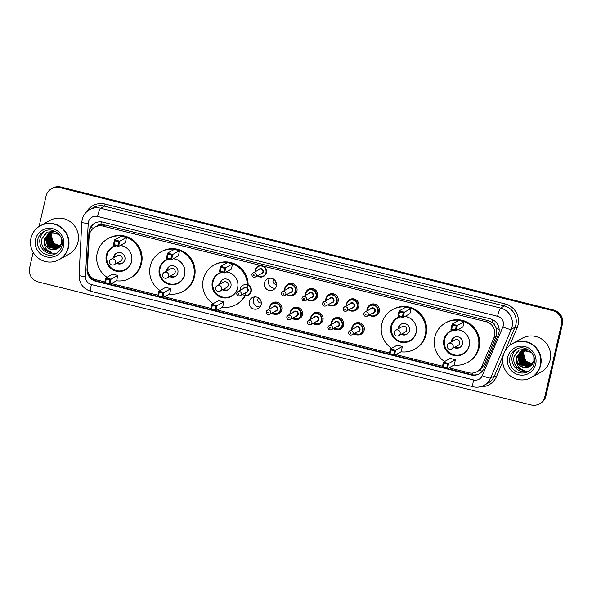 <?xml version="1.0" encoding="UTF-8"?>
<svg xmlns="http://www.w3.org/2000/svg" width="592" height="592" viewBox="0 0 592 592"><rect width="100%" height="100%" fill="white"/><g stroke="black" fill="none" stroke-linecap="round" stroke-linejoin="round"><path stroke-width="0.89" d="M352.921 325.6A6.194 6.075 61.1 0 1 364.154 330.255A6.194 6.075 61.1 0 1 358.086 334.939M332.327 320.457A6.194 6.075 61.1 0 1 343.56 325.119A6.194 6.075 61.1 0 1 337.492 329.796M311.732 315.314A6.194 6.075 61.1 0 1 322.966 319.976A6.194 6.075 61.1 0 1 316.898 324.653M291.131 310.171A6.194 6.075 61.1 0 1 302.364 314.833A6.194 6.075 61.1 0 1 296.296 319.51M270.537 305.028A6.194 6.075 61.1 0 1 281.77 309.69A6.194 6.075 61.1 0 1 275.702 314.367M260.051 306.922A6.194 6.075 61.1 0 1 254.523 296.925M261.176 304.547A6.194 6.075 61.1 0 1 251.57 307.944A6.194 6.075 61.1 0 1 252.229 297.643A6.194 6.075 61.1 0 1 261.176 304.547M347.497 301.772A6.194 6.075 61.1 0 1 358.722 306.434A6.194 6.075 61.1 0 1 352.662 311.111M326.895 296.629A6.194 6.075 61.1 0 1 338.128 301.291A6.194 6.075 61.1 0 1 332.06 305.968M306.301 291.486A6.194 6.075 61.1 0 1 317.534 296.148A6.194 6.075 61.1 0 1 311.466 300.832M285.707 286.35A6.194 6.075 61.1 0 1 296.94 291.005A6.194 6.075 61.1 0 1 290.872 295.689M368.091 306.915A6.194 6.075 61.1 0 1 379.324 311.577A6.194 6.075 61.1 0 1 373.256 316.254M275.213 288.245A6.194 6.075 61.1 0 1 269.686 278.247M276.338 285.869A6.194 6.075 61.1 0 1 266.733 289.259A6.194 6.075 61.1 0 1 267.392 278.958A6.194 6.075 61.1 0 1 276.338 285.869M261.05 301.313A2.901 2.849 61.1 0 1 259.807 299.064M258.623 297.998A2.901 2.849 -118.9 0 0 261.324 302.882M276.212 282.628A2.901 2.849 61.1 0 1 274.969 280.379M273.793 279.313A2.901 2.849 -118.9 0 0 276.486 284.197M448.988 367.854L468.775 372.79A11.618 11.396 -118.9 0 0 476.974 371.732L479.594 370.259L484.049 365.064L496.148 336.441L496.747 334.539L496.348 328.427L494.942 325.548A3.87 3.796 -118.9 0 0 492.041 322.411A11.618 1.68 -76 0 1 492.707 319.732M476.974 371.732A11.618 11.396 -118.9 0 0 481.888 366.256L493.987 337.632A11.618 11.396 -118.9 0 0 486.017 321.715L263.203 266.089M492.041 322.411L491.848 322.366A11.618 11.396 61.1 0 1 494.942 325.548M260.917 265.519L103.104 226.122A11.618 11.396 -118.9 0 0 94.912 227.18L96.903 226.077A11.618 11.396 61.1 0 1 100.921 224.768L100.721 224.723A3.87 3.796 -118.9 0 0 96.777 226.151M491.848 322.366L488.015 320.612L105.102 225.019L100.921 224.768M94.912 227.18A11.618 11.396 -118.9 0 0 89.103 236.556L87.49 267.799A11.618 11.396 -118.9 0 0 96.348 279.816L104.917 281.955M111.414 283.575L157.938 295.193M164.428 296.814L210.952 308.425M217.442 310.045L389.477 352.995M395.974 354.615L442.498 366.233M498.901 332.859A11.618 11.396 -118.9 0 0 490.317 318.844L102.927 222.141A11.618 11.396 -118.9 0 0 88.926 232.575L87.031 269.286A11.618 11.396 -118.9 0 0 95.889 281.304L470.958 374.936A11.618 11.396 -118.9 0 0 484.064 368.402L498.286 334.761A11.618 11.396 -118.9 0 0 498.901 332.859M39.079 226.514L46.058 196.056A11.618 11.396 61.1 0 1 59.777 187.612L552.758 310.682A11.618 11.396 61.1 0 1 561.334 324.69L544.884 396.536A11.618 11.396 61.1 0 1 531.157 404.972L38.184 281.903A11.618 11.396 61.1 0 1 29.6 267.895L33.159 252.355M51.585 188.67L52.651 188.086A11.618 11.396 61.1 0 1 60.843 187.028L553.816 310.097A11.618 11.396 61.1 0 1 562.4 324.105L545.942 395.944L545.417 396.24A11.618 11.396 61.1 0 1 539.882 403.618A11.618 11.396 61.1 0 0 545.417 396.24L561.867 324.394L545.417 396.24L544.884 396.536M553.816 310.097L553.283 310.386A11.618 11.396 61.1 0 1 561.867 324.394A11.618 11.396 61.1 0 0 553.283 310.386L60.31 187.316L553.283 310.386L552.758 310.682M52.118 188.382A11.618 11.396 61.1 0 1 60.31 187.316A11.618 11.396 61.1 0 0 52.118 188.382M89.325 234.795L89.459 232.279A11.618 11.396 61.1 0 1 95.001 223.051M104.666 283.065L96.422 281.008A11.618 11.396 61.1 0 1 87.549 269.73M479.416 373.722A11.618 11.396 61.1 0 1 471.491 374.64L447.53 368.661M442.239 367.336L394.516 355.422M389.225 354.105L215.984 310.852M210.7 309.535L162.97 297.621M157.679 296.303L109.957 284.382M545.942 395.944A11.618 11.396 61.1 0 1 540.415 403.33L539.349 403.914M512.679 343.538A19.366 18.988 61.1 0 1 512.716 343.515A19.366 18.988 61.1 0 1 533.503 345.217A19.366 18.988 61.1 0 1 540.674 365.101A19.366 18.988 61.1 0 1 531.453 377.407A19.366 18.988 61.1 0 1 531.424 377.422M512.716 343.515L522.174 338.284A19.366 18.988 61.1 0 1 542.968 339.986A19.366 18.988 61.1 0 1 550.138 359.869A19.366 18.988 61.1 0 1 540.918 372.176L531.453 377.407M512.346 343.715L512.65 343.552A19.366 18.988 61.1 0 1 533.444 345.254A19.366 18.988 61.1 0 1 540.607 365.138A19.366 18.988 61.1 0 1 531.387 377.444L531.091 377.607A19.366 18.988 61.1 0 1 510.297 375.905A19.366 18.988 61.1 0 1 503.133 356.021A19.366 18.988 61.1 0 1 512.346 343.715A19.366 18.988 61.1 0 1 533.14 345.417A19.366 18.988 61.1 0 1 540.311 365.301A19.366 18.988 61.1 0 1 531.091 377.607M529.285 370.821A12.624 12.38 61.1 0 1 517.134 348.851M521.804 350.612L517.734 356.125L520.116 364.576L528.382 366.751L529.958 366.108M521.389 350.856L517.519 356.236L519.909 364.694L528.168 366.87L529.855 366.167L533.91 360.669L533.866 356.865M521.937 350.612L518.577 355.659L520.96 364.11L529.226 366.285L530.373 365.856M521.826 350.664L518.363 355.77L520.745 364.228L529.011 366.404L530.269 365.923M522.396 350.449L519.421 355.193L521.804 363.643L530.069 365.819L530.765 365.582M522.285 350.486L519.206 355.304L521.589 363.762L529.855 365.937L530.669 365.656M522.869 350.301L520.264 354.726L522.647 363.177L531.15 365.279M522.751 350.338L520.05 354.837L522.433 363.296L531.054 365.36M523.35 350.183L521.108 354.26L523.491 362.711L531.52 364.946M523.232 350.212L520.893 354.371L523.276 362.829L531.424 365.035M523.853 350.094L521.952 353.794L524.334 362.245L531.868 364.591M523.728 350.116L521.737 353.905L524.12 362.363L531.786 364.687M524.364 350.027L522.795 353.328L525.178 361.779L532.208 364.206M524.238 350.042L522.581 353.439L524.963 361.89L532.127 364.309M532.526 363.791L526.022 361.312L524.26 358.833A8.754 8.584 61.1 0 1 524.808 349.998M524.764 349.998L523.424 352.973L525.807 361.423L532.452 363.895M530.654 351.596L522.906 350.235L520.96 351.078L516.675 356.702L516.461 359.581C516.305 365.168 518.844 368.779 524.068 370.422C520.997 370.185 518.407 368.92 516.283 366.611C513.937 363.54 513.234 360.143 514.167 356.414L519.288 349.976L527.472 349.287M521.064 351.019L516.89 356.591C516.291 363.251 519.258 366.899 525.777 367.521A8.754 8.584 61.1 0 1 516.461 359.581M532.008 353.18L531.246 352.373L522.699 350.353L520.96 351.078M525.777 367.521C529.907 367.218 532.622 365.086 533.932 361.135L534.265 358.478M514.655 363.895L517.008 367.21L524.068 370.422M444.592 361.527A22.651 22.215 61.1 0 1 434.802 337.262A22.651 22.215 61.1 0 1 445.591 322.862A22.651 22.215 61.1 0 1 469.915 324.853A22.651 22.215 61.1 0 1 478.299 348.118A22.651 22.215 61.1 0 1 467.517 362.519A22.651 22.215 61.1 0 1 454.042 365.057M445.591 322.862L446.383 322.425A22.651 22.215 61.1 0 1 470.714 324.409A22.651 22.215 61.1 0 1 479.098 347.682A22.651 22.215 61.1 0 1 468.316 362.075L467.517 362.519M457.964 329.685A13.165 12.913 61.1 0 1 462.922 354.216A13.165 12.913 61.1 0 1 443.911 339.534A13.165 12.913 61.1 0 1 453.22 329.966M456.284 326.096L452.569 325.163L451.711 328.908L455.433 329.833L456.284 326.096L457.335 325.459L456.136 330.699L462.907 326.947L464.106 321.715L458.904 320.413L452.133 324.157L457.335 325.459L464.106 321.715M447.582 364.11L443.859 363.185L443.008 366.922L446.723 367.854L447.582 364.11L448.625 363.473L447.426 368.712L454.205 364.968L455.403 359.729L450.194 358.426L443.423 362.178L448.625 363.473L455.403 359.729M455.433 329.833L456.136 330.699L450.934 329.396L452.133 324.157L452.569 325.163M446.723 367.854L447.426 368.712L442.224 367.41L443.423 362.178L443.859 363.185M443.008 366.922L442.224 367.41M451.711 328.908L450.934 329.396M457.705 329.825A12.78 12.536 61.1 0 1 463.07 353.69A12.78 12.536 61.1 0 1 444.614 339.445A12.78 12.536 61.1 0 1 453.82 330.114M454.168 347.548A5.809 5.698 -118.9 0 0 460.31 337.936A5.809 5.698 -118.9 0 0 451.171 342.124M449.491 349.206A3.101 3.041 -118.9 0 0 451.674 348.925L458.252 345.291A3.101 3.041 -118.9 0 0 458.578 340.141A3.101 3.041 -118.9 0 0 455.255 339.867L448.677 343.501A3.101 3.101 0 0 0 449.424 349.221A3.101 3.101 0 0 0 451.674 348.925A3.101 3.041 -118.9 0 0 450.86 343.219A3.101 3.041 -118.9 0 0 448.677 343.501M454.478 337.218A5.809 5.698 -118.9 0 0 451.962 341.688M454.967 347.112A5.809 5.698 -118.9 0 0 460.088 347.356M40.522 225.663A19.366 18.988 61.1 0 1 40.559 225.648A19.366 18.988 61.1 0 1 61.346 227.343A19.366 18.988 61.1 0 1 68.517 247.234A19.366 18.988 61.1 0 1 59.296 259.533A19.366 18.988 61.1 0 1 59.267 259.555M40.559 225.648L50.017 220.416A19.366 18.988 61.1 0 1 70.811 222.111A19.366 18.988 61.1 0 1 77.981 242.002A19.366 18.988 61.1 0 1 68.761 254.301L59.296 259.533M40.189 225.848L40.493 225.685A19.366 18.988 61.1 0 1 61.279 227.38A19.366 18.988 61.1 0 1 68.45 247.271A19.366 18.988 61.1 0 1 59.23 259.57L58.934 259.74A19.366 18.988 61.1 0 1 38.14 258.038A19.366 18.988 61.1 0 1 30.976 238.154A19.366 18.988 61.1 0 1 40.189 225.848A19.366 18.988 61.1 0 1 60.983 227.55A19.366 18.988 61.1 0 1 68.154 247.434A19.366 18.988 61.1 0 1 58.934 259.74M57.128 252.954A12.624 12.38 61.1 0 1 44.977 230.984M49.336 232.937L45.577 238.25L47.959 246.701L56.225 248.884L57.801 248.24M49.232 232.989L45.362 238.369L47.745 246.82L56.011 248.995L57.698 248.3L61.753 242.801L61.709 238.998M49.78 232.745L46.42 237.784L48.803 246.235L57.069 248.411L58.216 247.989M49.669 232.789L46.206 237.903L48.588 246.353L56.854 248.529L58.112 248.055M50.239 232.575L47.264 237.318L49.647 245.769L57.912 247.944L58.608 247.708M50.128 232.619L47.049 237.436L49.432 245.887L57.698 248.063L58.512 247.782M50.712 232.434L48.107 236.852L50.49 245.303L58.993 247.412M50.594 232.464L47.893 236.97L50.276 245.421L58.897 247.486M51.193 232.316L48.951 236.386L51.334 244.836L59.363 247.079M51.075 232.345L48.736 236.504L51.119 244.955L59.267 247.167M51.696 232.219L49.795 235.919L52.177 244.37L59.711 246.723M51.571 232.242L49.58 236.038L51.963 244.489L59.629 246.812M52.207 232.16L50.638 235.453L53.021 243.904L60.051 246.339M52.081 232.175L50.424 235.572L52.806 244.022L59.97 246.435M60.369 245.924L53.865 243.438L52.103 240.966A8.754 8.584 61.1 0 1 52.651 232.131M52.607 232.131L51.267 235.105L53.65 243.556L60.295 246.028M58.497 233.722L50.749 232.367L49.01 233.093L44.518 238.835L44.304 241.706C44.148 247.293 46.687 250.912 51.911 252.555C48.84 252.318 46.25 251.045 44.126 248.744C41.78 245.673 41.077 242.276 42.01 238.546L47.131 232.108L55.315 231.413M48.907 233.152L44.733 238.717C44.134 245.384 47.101 249.025 53.62 249.654A8.754 8.584 61.1 0 1 44.304 241.706M59.851 235.305L59.089 234.499L50.542 232.478L48.803 233.211M53.62 249.654C57.75 249.35 60.465 247.219 61.775 243.26L62.108 240.604M42.498 246.028L44.851 249.343L51.911 252.555M391.578 348.296A22.651 22.215 61.1 0 1 381.788 324.024A22.651 22.215 61.1 0 1 392.577 309.631A22.651 22.215 61.1 0 1 416.901 311.621A22.651 22.215 61.1 0 1 425.285 334.887A22.651 22.215 61.1 0 1 414.504 349.28A22.651 22.215 61.1 0 1 401.028 351.818M392.577 309.631L393.369 309.187A22.651 22.215 61.1 0 1 417.7 311.177A22.651 22.215 61.1 0 1 426.085 334.443A22.651 22.215 61.1 0 1 415.295 348.836L414.504 349.28M404.95 316.454A13.165 12.913 61.1 0 1 409.908 340.977A13.165 12.913 61.1 0 1 390.898 326.296A13.165 12.913 61.1 0 1 400.207 316.735M403.27 312.857L399.556 311.932L398.697 315.669L402.412 316.602L403.27 312.857L404.321 312.221L403.122 317.46L409.893 313.716L411.092 308.476L405.89 307.174L399.112 310.926L404.321 312.221L411.092 308.476M394.568 350.878L390.846 349.946L389.987 353.69L393.71 354.615L394.568 350.878L395.611 350.242L394.413 355.481L401.184 351.729L402.382 346.49L397.18 345.195L390.409 348.94L395.611 350.242L402.382 346.49M402.412 316.602L403.122 317.46L397.913 316.165L399.112 310.926L399.556 311.932M393.71 354.615L394.413 355.481L389.21 354.179L390.409 348.94L390.846 349.946M389.987 353.69L389.21 354.179M398.697 315.669L397.913 316.165M404.691 316.594A12.78 12.536 61.1 0 1 410.056 340.452A12.78 12.536 61.1 0 1 391.601 326.207A12.78 12.536 61.1 0 1 400.806 316.883M401.154 334.317A5.809 5.698 -118.9 0 0 407.296 324.697A5.809 5.698 -118.9 0 0 398.15 328.893M396.477 335.975A3.101 3.041 -118.9 0 0 398.66 335.694L405.239 332.053A3.101 3.041 -118.9 0 0 405.564 326.902A3.101 3.041 -118.9 0 0 402.234 326.636L395.663 330.269A3.101 3.101 0 0 0 396.411 335.99A3.101 3.101 0 0 0 398.66 335.694A3.101 3.041 -118.9 0 0 397.846 329.988A3.101 3.041 -118.9 0 0 395.663 330.269M401.465 323.987A5.809 5.698 -118.9 0 0 398.949 328.449M401.946 333.873A5.809 5.698 -118.9 0 0 407.067 334.117M213.046 303.726A22.651 22.215 61.1 0 1 203.263 279.461A22.651 22.215 61.1 0 1 214.045 265.061A22.651 22.215 61.1 0 1 237.599 266.481A22.651 22.215 61.1 0 1 247.108 288.43M214.045 265.061L214.844 264.624A22.651 22.215 61.1 0 1 248.129 284.819M226.418 271.883A13.165 12.913 61.1 0 1 231.383 296.407A13.165 12.913 61.1 0 1 212.373 281.733A13.165 12.913 61.1 0 1 221.674 272.165M224.745 268.294L221.023 267.362L220.172 271.106L223.887 272.031L224.745 268.294L225.789 267.658L224.59 272.89L231.368 269.145L232.567 263.906L227.358 262.611L220.587 266.356L225.789 267.658L232.567 263.906M246.198 292.33A22.651 22.215 61.1 0 1 235.971 304.71A22.651 22.215 61.1 0 1 222.503 307.248M216.036 306.308L212.321 305.376L211.462 309.12L215.177 310.053L216.036 306.308L217.086 305.672L215.888 310.911L222.659 307.167L223.857 301.927L218.655 300.625L211.877 304.369L217.086 305.672L223.857 301.927M245.303 295.748A22.651 22.215 61.1 0 1 236.77 304.273L235.971 304.71M223.887 272.031L224.59 272.89L219.388 271.595L220.587 266.356L221.023 267.362M215.177 310.053L215.888 310.911L210.678 309.609L211.877 304.369L212.321 305.376M211.462 309.12L210.678 309.609M220.172 271.106L219.388 271.595M226.166 272.024A12.78 12.536 61.1 0 1 231.524 295.889A12.78 12.536 61.1 0 1 213.076 281.644A12.78 12.536 61.1 0 1 222.274 272.313M222.622 289.747A5.809 5.698 -118.9 0 0 228.771 280.127A5.809 5.698 -118.9 0 0 219.625 284.323M217.952 291.405A3.101 3.041 -118.9 0 0 220.135 291.123L226.706 287.49A3.101 3.041 -118.9 0 0 227.039 282.34A3.101 3.041 -118.9 0 0 223.709 282.066L217.138 285.699A3.101 3.101 0 0 0 217.886 291.419A3.101 3.101 0 0 0 220.135 291.123A3.101 3.041 -118.9 0 0 219.321 285.418A3.101 3.041 -118.9 0 0 217.138 285.699M222.94 279.417A5.809 5.698 -118.9 0 0 220.424 283.886M223.421 289.303A5.809 5.698 -118.9 0 0 228.542 289.547M160.032 290.487A22.651 22.215 61.1 0 1 150.242 266.222A22.651 22.215 61.1 0 1 161.031 251.829A22.651 22.215 61.1 0 1 185.355 253.813A22.651 22.215 61.1 0 1 193.747 277.078A22.651 22.215 61.1 0 1 182.958 291.479A22.651 22.215 61.1 0 1 169.482 294.017M161.031 251.829L161.831 251.385A22.651 22.215 61.1 0 1 186.154 253.376A22.651 22.215 61.1 0 1 194.539 276.642A22.651 22.215 61.1 0 1 183.757 291.035L182.958 291.479M173.404 258.645A13.165 12.913 61.1 0 1 178.37 283.176A13.165 12.913 61.1 0 1 159.352 268.494A13.165 12.913 61.1 0 1 168.661 258.933M171.732 255.056L168.01 254.131L167.151 257.868L170.873 258.8L171.732 255.056L172.775 254.419L171.576 259.659L178.347 255.914L179.554 250.675L174.344 249.373L167.573 253.117L172.775 254.419L179.554 250.675M163.022 293.07L159.307 292.145L158.449 295.889L162.164 296.814L163.022 293.07L164.073 292.433L162.867 297.672L169.645 293.928L170.844 288.689L165.642 287.394L158.863 291.138L164.073 292.433L170.844 288.689M170.873 258.8L171.576 259.659L166.374 258.356L167.573 253.117L168.01 254.131M162.164 296.814L162.867 297.672L157.664 296.377L158.863 291.138L159.307 292.145M158.449 295.889L157.664 296.377M167.151 257.868L166.374 258.356M173.145 258.785A12.78 12.536 61.1 0 1 178.51 282.65A12.78 12.536 61.1 0 1 160.055 268.405A12.78 12.536 61.1 0 1 169.26 259.081M169.608 276.508A5.809 5.698 -118.9 0 0 175.75 266.896A5.809 5.698 -118.9 0 0 166.611 271.092M164.931 278.173A3.101 3.041 -118.9 0 0 167.122 277.892L173.693 274.251A3.101 3.041 -118.9 0 0 174.018 269.101A3.101 3.041 -118.9 0 0 170.696 268.827L164.117 272.468A3.101 3.101 0 0 0 164.872 278.181A3.101 3.101 0 0 0 167.122 277.892A3.101 3.041 -118.9 0 0 166.308 272.187A3.101 3.041 -118.9 0 0 164.117 272.468M169.926 266.178A5.809 5.698 -118.9 0 0 167.41 270.648M170.407 276.072A5.809 5.698 -118.9 0 0 175.528 276.316M107.019 277.256A22.651 22.215 61.1 0 1 97.229 252.991A22.651 22.215 61.1 0 1 108.018 238.591A22.651 22.215 61.1 0 1 132.342 240.581A22.651 22.215 61.1 0 1 140.726 263.847A22.651 22.215 61.1 0 1 129.944 278.24A22.651 22.215 61.1 0 1 116.469 280.786M108.018 238.591L108.81 238.154A22.651 22.215 61.1 0 1 133.141 240.137A22.651 22.215 61.1 0 1 141.525 263.403A22.651 22.215 61.1 0 1 130.736 277.803L129.944 278.24M120.391 245.414A13.165 12.913 61.1 0 1 125.349 269.937A13.165 12.913 61.1 0 1 106.338 255.263A13.165 12.913 61.1 0 1 115.647 245.695M118.711 241.825L114.996 240.892L114.138 244.637L117.86 245.562L118.711 241.825L119.762 241.188L118.563 246.42L125.334 242.676L126.533 237.436L121.33 236.141L114.559 239.886L119.762 241.188L126.533 237.436M110.008 279.838L106.286 278.906L105.435 282.65L109.15 283.583L110.008 279.838L111.052 279.202L109.853 284.441L116.631 280.697L117.83 275.458L112.621 274.155L105.85 277.9L111.052 279.202L117.83 275.458M117.86 245.562L118.563 246.42L113.353 245.125L114.559 239.886L114.996 240.892M109.15 283.583L109.853 284.441L104.651 283.139L105.85 277.9L106.286 278.906M105.435 282.65L104.651 283.139M114.138 244.637L113.353 245.125M120.132 245.554A12.78 12.536 61.1 0 1 125.497 269.419A12.78 12.536 61.1 0 1 107.041 255.174A12.78 12.536 61.1 0 1 116.247 245.843M116.594 263.277A5.809 5.698 -118.9 0 0 122.736 253.657A5.809 5.698 -118.9 0 0 113.597 257.853M111.918 264.935A3.101 3.041 -118.9 0 0 114.101 264.654L120.679 261.02A3.101 3.041 -118.9 0 0 121.005 255.87A3.101 3.041 -118.9 0 0 117.682 255.596L111.104 259.229A3.101 3.101 0 0 0 111.851 264.95A3.101 3.101 0 0 0 114.101 264.654A3.101 3.041 -118.9 0 0 113.287 258.948A3.101 3.041 -118.9 0 0 111.104 259.229M116.905 252.947A5.809 5.698 -118.9 0 0 114.389 257.416M117.394 262.833A5.809 5.698 -118.9 0 0 122.514 263.077M496.148 336.441L493.987 337.632M90.68 227.668A11.618 1.221 3 0 0 93.64 228.001M472.09 374.773A11.618 1.68 -76 0 1 472.416 373.101M479.594 370.259A11.618 1.806 22.9 0 0 482.295 371.288M95.985 280.889A11.618 1.68 -76 0 1 96.193 279.779M496.348 328.427A11.618 1.806 22.9 0 0 499.167 329.537M88.03 272.927A11.618 1.221 3 0 0 88.4 272.979M100.721 224.723A11.618 1.68 -76 0 1 101.432 221.867M488.015 320.612L486.017 321.715M484.049 365.064L481.888 366.256M105.102 225.019L103.104 226.122M503.304 325.652A7.748 7.592 -118.9 0 0 497.583 316.313L97.547 216.443A7.748 7.592 -118.9 0 0 88.215 223.399L85.477 276.516A7.748 7.592 -118.9 0 0 91.383 284.523L473.585 379.938A7.748 7.592 -118.9 0 0 482.325 375.587L502.889 326.917A7.748 7.592 -118.9 0 0 503.304 325.652M97.547 216.443A7.748 1.117 104 0 1 100.588 208.229L500.625 308.092A15.488 15.192 61.1 0 1 511.244 329.315L515.033 327.221A15.488 15.192 -118.9 0 0 504.406 305.997L104.377 206.134A15.488 15.192 -118.9 0 0 93.455 207.548L89.666 209.635A15.488 15.192 61.1 0 1 100.588 208.229L104.377 206.134L105.139 204.077L505.168 303.948L504.406 305.997L500.625 308.092A7.748 1.117 104 0 0 497.583 316.313M89.666 209.635C85.759 211.892 83.265 215.214 82.177 219.61L81.807 222.266A7.748 0.814 3 0 0 88.215 223.399M505.168 303.948A17.427 17.087 61.1 0 1 517.119 327.82L509.616 345.565M502.704 361.912L496.547 376.482A17.427 17.087 61.1 0 1 480.238 386.776M86.336 212.136A17.427 17.087 61.1 0 1 105.139 204.077M561.334 324.69L562.4 324.105M59.777 187.612L60.843 187.028M502.889 326.917A7.748 1.199 22.9 0 0 511.244 329.315L490.672 377.977L494.461 375.883L503.718 353.972M482.325 375.587A7.748 1.199 22.9 0 0 490.672 377.977A15.488 15.192 61.1 0 1 484.123 385.274L487.904 383.187A15.488 15.192 -118.9 0 0 494.461 375.883L496.547 376.482M504.665 351.744L515.033 327.221L517.119 327.82M81.807 222.266L79.069 275.384A7.748 0.814 3 0 0 85.477 276.516M91.383 284.523A7.748 1.117 104 0 0 90.835 291.308L473.038 386.717C476.915 387.642 480.615 387.161 484.123 385.274M473.585 379.938A7.748 1.117 104 0 0 473.038 386.717M471.491 374.64L470.958 374.936M96.422 281.008L95.889 281.304M87.49 269.027L87.031 269.286M89.459 232.279L88.926 232.575M516.55 352.469A15.488 15.192 61.1 0 1 516.624 352.033M509.927 357.457A12.624 12.38 61.1 0 1 515.943 349.428C524.616 343.945 537.025 353.454 534.147 363.54C533.266 367.077 531.268 369.741 528.16 371.532A12.624 12.38 61.1 0 1 509.927 357.457M507.736 357.176A14.563 14.282 61.1 0 1 524.941 346.594A14.563 14.282 61.1 0 1 535.701 364.154A14.563 14.282 61.1 0 1 518.496 374.736A14.563 14.282 61.1 0 1 507.736 357.176M534.176 363.503A12.624 12.38 61.1 0 1 528.16 371.532M44.393 234.602A15.488 15.192 61.1 0 1 44.467 234.166M37.77 239.582A12.624 12.38 61.1 0 1 43.786 231.561C52.459 226.07 64.868 235.579 61.99 245.665C61.109 249.21 59.111 251.874 56.003 253.657A12.624 12.38 61.1 0 1 37.77 239.582M35.579 239.301A14.563 14.282 61.1 0 1 52.784 228.719A14.563 14.282 61.1 0 1 63.544 246.287A14.563 14.282 61.1 0 1 46.339 256.861A14.563 14.282 61.1 0 1 35.579 239.301M62.019 245.636A12.624 12.38 61.1 0 1 56.003 253.657M366.951 310.985A5.809 5.698 61.1 0 1 376.068 305.923A5.809 5.698 61.1 0 1 375.454 315.58A5.809 5.698 61.1 0 1 369.201 315.055L371.273 316.091L375.454 315.58L378.036 314.152M369.497 314.892A5.424 5.313 -118.9 0 0 377.785 311.829A5.424 5.313 -118.9 0 0 373.774 305.294A5.424 5.313 -118.9 0 0 367.247 310.822M370.252 309.157A2.708 2.657 61.1 0 1 375.18 311.177A2.708 2.657 61.1 0 1 372.501 313.227M367.129 316.202L373.633 312.598A2.324 2.279 -118.9 0 0 373.878 308.735A2.324 2.279 -118.9 0 0 371.384 308.536L364.879 312.132A2.324 2.279 61.1 0 1 368.231 314.722A2.324 2.279 61.1 0 1 367.129 316.202C365.012 316.838 363.88 315.987 363.747 313.642L364.879 312.132A2.324 2.279 61.1 0 0 363.769 313.612M365.301 314.256A0.385 0.377 -118.9 0 0 365.582 314.722A0.385 0.377 -118.9 0 0 366.041 314.441A0.385 0.377 -118.9 0 0 365.76 313.975A0.385 0.377 -118.9 0 0 365.301 314.256M351.818 298.842L349.236 300.27L346.468 303.97L346.35 305.849A5.809 5.698 61.1 0 1 355.474 300.78A5.809 5.698 61.1 0 1 354.86 310.437A5.809 5.698 61.1 0 1 348.599 309.912L350.679 310.948L354.86 310.437L357.442 309.009M348.903 309.749A5.424 5.313 -118.9 0 0 357.183 306.686A5.424 5.313 -118.9 0 0 353.18 300.151A5.424 5.313 -118.9 0 0 346.653 305.679M349.657 304.022A2.708 2.657 61.1 0 1 354.586 306.042A2.708 2.657 61.1 0 1 351.907 308.084M346.527 311.059L353.039 307.463A2.324 2.279 -118.9 0 0 353.283 303.6A2.324 2.279 -118.9 0 0 350.79 303.393L344.285 306.989A2.324 2.279 61.1 0 1 347.637 309.579A2.324 2.279 61.1 0 1 346.527 311.059C344.411 311.703 343.286 310.844 343.145 308.499L344.285 306.989A2.324 2.279 61.1 0 0 343.175 308.469M344.699 309.113A0.385 0.377 -118.9 0 0 344.988 309.579A0.385 0.377 -118.9 0 0 345.447 309.298A0.385 0.377 -118.9 0 0 345.158 308.832A0.385 0.377 -118.9 0 0 344.699 309.113M331.217 293.699L328.641 295.127L325.866 298.827L325.748 300.706A5.809 5.698 61.1 0 1 334.88 295.637A5.809 5.698 61.1 0 1 334.258 305.294A5.809 5.698 61.1 0 1 328.005 304.769L330.077 305.805L334.258 305.294L336.841 303.866M328.301 304.606A5.424 5.313 -118.9 0 0 336.589 301.55A5.424 5.313 -118.9 0 0 332.586 295.008A5.424 5.313 -118.9 0 0 326.059 300.536M329.063 298.879A2.708 2.657 61.1 0 1 333.984 300.899A2.708 2.657 61.1 0 1 331.313 302.941M325.933 305.916L332.445 302.32A2.324 2.279 -118.9 0 0 332.689 298.457A2.324 2.279 -118.9 0 0 330.195 298.25L323.683 301.853A2.324 2.279 61.1 0 1 327.043 304.443A2.324 2.279 61.1 0 1 325.933 305.916C323.817 306.56 322.692 305.709 322.551 303.356L323.683 301.853A2.324 2.279 61.1 0 0 322.581 303.326M324.105 303.977A0.385 0.377 -118.9 0 0 324.394 304.443A0.385 0.377 -118.9 0 0 324.853 304.162A0.385 0.377 -118.9 0 0 324.564 303.696A0.385 0.377 -118.9 0 0 324.105 303.977M305.161 295.563A5.809 5.698 61.1 0 1 314.278 290.494A5.809 5.698 61.1 0 1 313.664 300.151A5.809 5.698 61.1 0 1 307.411 299.626L309.483 300.662L313.664 300.151L316.246 298.723M307.707 299.463A5.424 5.313 -118.9 0 0 315.995 296.407A5.424 5.313 -118.9 0 0 311.984 289.865A5.424 5.313 -118.9 0 0 305.457 295.401M308.462 293.736A2.708 2.657 61.1 0 1 313.39 295.756A2.708 2.657 61.1 0 1 310.711 297.806M305.339 300.773L311.843 297.177A2.324 2.279 -118.9 0 0 312.095 293.314A2.324 2.279 -118.9 0 0 309.594 293.107L303.089 296.71A2.324 2.279 61.1 0 1 306.441 299.3A2.324 2.279 61.1 0 1 305.339 300.773C303.222 301.417 302.09 300.566 301.957 298.213L303.089 296.71A2.324 2.279 61.1 0 0 301.979 298.183M303.511 298.834A0.385 0.377 -118.9 0 0 303.792 299.3A0.385 0.377 -118.9 0 0 304.251 299.019A0.385 0.377 -118.9 0 0 303.97 298.553A0.385 0.377 -118.9 0 0 303.511 298.834M290.028 283.42L287.446 284.841L284.678 288.541L284.56 290.42A5.809 5.698 61.1 0 1 293.684 285.351A5.809 5.698 61.1 0 1 293.07 295.008A5.809 5.698 61.1 0 1 286.817 294.49L288.889 295.519L293.07 295.008L295.652 293.58M287.113 294.32A5.424 5.313 -118.9 0 0 295.393 291.264A5.424 5.313 -118.9 0 0 291.39 284.722A5.424 5.313 -118.9 0 0 284.863 290.258M287.867 288.593A2.708 2.657 61.1 0 1 292.796 290.613A2.708 2.657 61.1 0 1 290.117 292.663M284.745 295.63L291.249 292.034A2.324 2.279 -118.9 0 0 291.493 288.171A2.324 2.279 -118.9 0 0 289 287.971L282.495 291.567A2.324 2.279 61.1 0 1 285.847 294.157A2.324 2.279 61.1 0 1 284.745 295.63C282.628 296.274 281.496 295.423 281.355 293.077L282.495 291.567A2.324 2.279 61.1 0 0 281.385 293.04M282.909 293.691A0.385 0.377 -118.9 0 0 283.198 294.157A0.385 0.377 -118.9 0 0 283.657 293.876A0.385 0.377 -118.9 0 0 283.368 293.41A0.385 0.377 -118.9 0 0 282.909 293.691M257.994 266.215L255.219 269.915L255.1 271.795A5.809 5.698 61.1 0 1 264.224 266.726A5.809 5.698 61.1 0 1 263.61 276.383A5.809 5.698 61.1 0 1 257.357 275.857M257.653 275.694A5.424 5.313 -118.9 0 0 265.941 272.638A5.424 5.313 -118.9 0 0 261.938 266.097A5.424 5.313 -118.9 0 0 255.404 271.624M258.415 269.967A2.708 2.657 61.1 0 1 263.336 271.987A2.708 2.657 61.1 0 1 260.658 274.029M255.285 277.004L261.79 273.408A2.324 2.279 -118.9 0 0 262.041 269.545A2.324 2.279 -118.9 0 0 259.548 269.338L253.036 272.942A2.324 2.279 61.1 0 1 256.388 275.532A2.324 2.279 61.1 0 1 255.285 277.004C253.169 277.648 252.044 276.797 251.903 274.444L253.036 272.942A2.324 2.279 61.1 0 0 251.933 274.414M253.457 275.065A0.385 0.377 -118.9 0 0 253.746 275.532A0.385 0.377 -118.9 0 0 254.197 275.25A0.385 0.377 -118.9 0 0 253.916 274.784A0.385 0.377 -118.9 0 0 253.457 275.065M357.25 322.67L354.667 324.09L351.892 327.79L351.781 329.67A5.809 5.698 61.1 0 1 360.905 324.601A5.809 5.698 61.1 0 1 360.291 334.258A5.809 5.698 61.1 0 1 354.031 333.74L360.291 334.258L362.866 332.83M354.334 333.57A5.424 5.313 -118.9 0 0 362.615 330.514A5.424 5.313 -118.9 0 0 358.611 323.972A5.424 5.313 -118.9 0 0 352.085 329.507M355.089 327.842A2.708 2.657 61.1 0 1 360.01 329.862A2.708 2.657 61.1 0 1 357.339 331.912M358.471 331.283A2.324 2.279 -118.9 0 0 358.715 327.42A2.324 2.279 -118.9 0 0 356.221 327.221L349.709 330.817A2.324 2.279 61.1 0 1 353.069 333.407A2.324 2.279 61.1 0 1 351.959 334.88L358.471 331.283M348.607 332.29A2.324 2.279 61.1 0 1 349.709 330.817L348.577 332.327C348.607 334.606 349.731 335.457 351.959 334.88M350.878 333.126A0.385 0.377 -118.9 0 0 350.59 332.66A0.385 0.377 -118.9 0 0 350.131 332.941A0.385 0.377 -118.9 0 0 350.42 333.407A0.385 0.377 -118.9 0 0 350.878 333.126M336.648 317.527L334.073 318.955L331.298 322.647L331.18 324.534A5.809 5.698 61.1 0 1 340.304 319.458A5.809 5.698 61.1 0 1 339.69 329.115A5.809 5.698 61.1 0 1 333.437 328.597L339.69 329.115L342.272 327.694M333.733 328.427A5.424 5.313 -118.9 0 0 342.021 325.371A5.424 5.313 -118.9 0 0 338.017 318.836A5.424 5.313 -118.9 0 0 331.483 324.364M334.495 322.699A2.708 2.657 61.1 0 1 339.416 324.719A2.708 2.657 61.1 0 1 336.737 326.769M337.869 326.14A2.324 2.279 -118.9 0 0 338.121 322.277A2.324 2.279 -118.9 0 0 335.627 322.078L329.115 325.674A2.324 2.279 61.1 0 1 332.475 328.264A2.324 2.279 61.1 0 1 331.365 329.744L337.869 326.14M328.012 327.154A2.324 2.279 61.1 0 1 329.115 325.674L327.983 327.184C328.012 329.463 329.137 330.321 331.365 329.744M330.277 327.983A0.385 0.377 -118.9 0 0 329.996 327.517A0.385 0.377 -118.9 0 0 329.537 327.798A0.385 0.377 -118.9 0 0 329.825 328.264A0.385 0.377 -118.9 0 0 330.277 327.983M310.711 317.504A5.809 5.698 61.1 0 1 319.71 314.322A5.809 5.698 61.1 0 1 319.095 323.979A5.809 5.698 61.1 0 1 312.842 323.454L319.095 323.979L321.678 322.551M313.138 323.291A5.424 5.313 -118.9 0 0 321.426 320.228A5.424 5.313 -118.9 0 0 317.416 313.693A5.424 5.313 -118.9 0 0 310.889 319.221M313.893 317.556A2.708 2.657 61.1 0 1 318.822 319.576A2.708 2.657 61.1 0 1 316.143 321.626M317.275 320.997A2.324 2.279 -118.9 0 0 317.519 317.134A2.324 2.279 -118.9 0 0 315.025 316.935L308.521 320.531A2.324 2.279 61.1 0 1 311.873 323.121A2.324 2.279 61.1 0 1 310.77 324.601L317.275 320.997M307.411 322.011A2.324 2.279 61.1 0 1 308.521 320.531L307.381 322.041C307.411 324.327 308.543 325.178 310.77 324.601M309.683 322.84A0.385 0.377 -118.9 0 0 309.394 322.374A0.385 0.377 -118.9 0 0 308.943 322.655A0.385 0.377 -118.9 0 0 309.224 323.121A0.385 0.377 -118.9 0 0 309.683 322.84M316.054 312.384L313.471 313.812L310.704 317.504L310.585 319.391A5.809 5.698 61.1 0 1 310.704 317.519M295.46 307.241L292.877 308.669L290.102 312.369L289.991 314.248A5.809 5.698 61.1 0 1 299.115 309.179A5.809 5.698 61.1 0 1 298.501 318.836A5.809 5.698 61.1 0 1 292.241 318.311L298.501 318.836L301.076 317.408M292.544 318.148A5.424 5.313 -118.9 0 0 300.825 315.085A5.424 5.313 -118.9 0 0 296.821 308.55A5.424 5.313 -118.9 0 0 290.295 314.078M293.299 312.421A2.708 2.657 61.1 0 1 298.227 314.441A2.708 2.657 61.1 0 1 295.549 316.483M296.681 315.862A2.324 2.279 -118.9 0 0 296.925 311.999A2.324 2.279 -118.9 0 0 294.431 311.792L287.927 315.388A2.324 2.279 61.1 0 1 291.279 317.978A2.324 2.279 61.1 0 1 290.169 319.458L296.681 315.862M286.817 316.868A2.324 2.279 61.1 0 1 287.927 315.388L286.787 316.898C286.817 319.184 287.949 320.035 290.169 319.458M289.088 317.697A0.385 0.377 -118.9 0 0 288.8 317.231A0.385 0.377 -118.9 0 0 288.341 317.512A0.385 0.377 -118.9 0 0 288.63 317.978A0.385 0.377 -118.9 0 0 289.088 317.697M274.858 302.098L272.283 303.526L269.508 307.226A5.809 5.698 61.1 0 1 278.521 304.036A5.809 5.698 61.1 0 1 277.9 313.693A5.809 5.698 61.1 0 1 271.647 313.168L277.9 313.693L280.482 312.265M271.943 313.005A5.424 5.313 -118.9 0 0 280.231 309.949A5.424 5.313 -118.9 0 0 276.227 303.407A5.424 5.313 -118.9 0 0 269.7 308.935M272.705 307.278A2.708 2.657 61.1 0 1 277.626 309.298A2.708 2.657 61.1 0 1 274.954 311.34M276.087 310.719A2.324 2.279 -118.9 0 0 276.331 306.856A2.324 2.279 -118.9 0 0 273.837 306.649L267.325 310.252A2.324 2.279 61.1 0 1 270.685 312.842A2.324 2.279 61.1 0 1 269.575 314.315L276.087 310.719M266.222 311.725A2.324 2.279 61.1 0 1 267.325 310.252L266.193 311.755C266.222 314.041 267.347 314.892 269.575 314.315M268.494 312.561A0.385 0.377 -118.9 0 0 268.206 312.095A0.385 0.377 -118.9 0 0 267.747 312.376A0.385 0.377 -118.9 0 0 268.035 312.842A0.385 0.377 -118.9 0 0 268.494 312.561M269.508 307.226L269.39 309.105A5.809 5.698 61.1 0 1 269.508 307.233M247.315 284.486A5.809 5.698 61.1 0 1 248.448 295.068A5.809 5.698 61.1 0 1 244.777 295.682M242.491 294.379A5.424 5.313 -118.9 0 0 250.771 291.316A5.424 5.313 -118.9 0 0 246.768 284.782A5.424 5.313 -118.9 0 0 240.241 290.309M243.245 288.652A2.708 2.657 61.1 0 1 248.174 290.672A2.708 2.657 61.1 0 1 245.495 292.714M246.627 292.093A2.324 2.279 -118.9 0 0 246.871 288.23A2.324 2.279 -118.9 0 0 244.378 288.023L237.873 291.619A2.324 2.279 61.1 0 1 241.225 294.209A2.324 2.279 61.1 0 1 240.123 295.689L246.627 292.093M236.763 293.099A2.324 2.279 61.1 0 1 237.873 291.619L236.733 293.129C236.763 295.415 237.895 296.266 240.123 295.689M239.035 293.928A0.385 0.377 -118.9 0 0 238.746 293.462A0.385 0.377 -118.9 0 0 238.287 293.743A0.385 0.377 -118.9 0 0 238.576 294.209A0.385 0.377 -118.9 0 0 239.035 293.928M79.069 275.384C79.217 283.487 83.139 288.792 90.835 291.308M450.697 331.32L453.087 330.003M463.07 353.69L465.46 352.366M397.683 318.089L400.074 316.764M410.056 340.452L412.439 339.135M219.158 273.519L221.549 272.202M231.524 295.889L233.914 294.564M166.145 260.288L168.528 258.963M178.51 282.65L180.9 281.333M113.124 247.049L115.514 245.732M125.497 269.419L127.887 268.095M366.944 310.992L367.062 309.105L369.83 305.413L372.412 303.985M305.154 295.563L305.272 293.684L308.04 289.984L310.622 288.556M263.61 276.383L259.429 276.893L257.35 275.865M244.777 295.689L248.448 295.068"/></g></svg>
